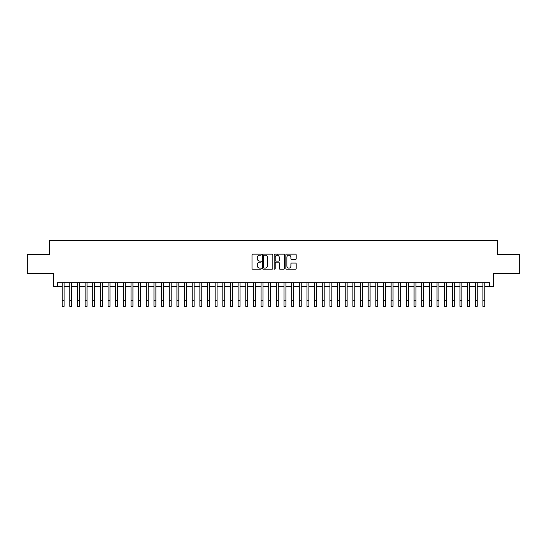 <?xml version="1.0" encoding="UTF-8"?>
<svg xmlns="http://www.w3.org/2000/svg" width="547" height="547" viewBox="0 0 547 547"><rect width="100%" height="100%" fill="white"/><g stroke="black" fill="none" stroke-linecap="round" stroke-linejoin="round"><path stroke-width="0.82" d="M261.261 254.676A0.526 0.526 0 0 0 260.734 254.15L252.755 254.15A0.752 0.752 0 0 0 252.003 254.902L252.003 268.42A0.752 0.752 0 0 0 252.755 269.172L260.734 269.172A0.526 0.526 0 0 0 261.261 268.645A0.526 0.526 0 0 0 260.734 268.119L259.702 268.119A2.4 2.4 0 0 1 257.302 265.719L257.302 264.591A2.4 2.4 0 0 1 259.702 262.184L260.734 262.184A0.526 0.526 0 0 0 261.261 261.664A0.526 0.526 0 0 0 260.734 261.138L259.702 261.138A2.4 2.4 0 0 1 257.302 258.731L257.302 257.603A2.4 2.4 0 0 1 259.702 255.203L260.734 255.203A0.526 0.526 0 0 0 261.261 254.676M295.448 259.449A0.752 0.752 0 0 0 296.194 258.697L296.194 254.902A0.752 0.752 0 0 0 295.448 254.15L286.587 254.15A0.752 0.752 0 0 0 285.835 254.902L285.835 268.42A0.752 0.752 0 0 0 286.587 269.172L295.448 269.172A0.752 0.752 0 0 0 296.194 268.42L296.194 263.839A0.752 0.752 0 0 0 295.448 263.086L291.654 263.086A0.752 0.752 0 0 0 290.901 263.839L290.901 266.109A2.01 2.01 0 0 1 288.891 268.119A2.01 2.01 0 0 1 286.888 266.109L286.888 257.213A2.01 2.01 0 0 1 288.891 255.203A2.01 2.01 0 0 1 290.901 257.213L290.901 258.697A0.752 0.752 0 0 0 291.654 259.449L295.448 259.449M57.38 286.525L57.38 282.696L489.62 282.696L489.62 286.525L493.449 286.525L493.449 273.521L519.65 273.521L519.65 254.396L497.654 254.396L497.654 240.625L49.346 240.625L49.346 254.396L27.35 254.396L27.35 273.521L53.551 273.521L53.551 286.525L62.16 286.525M272.844 254.902A0.752 0.752 0 0 0 272.091 254.15L263.23 254.15A0.752 0.752 0 0 0 262.478 254.902L262.478 268.42A0.752 0.752 0 0 0 263.23 269.172L272.091 269.172A0.752 0.752 0 0 0 272.844 268.42L272.844 254.902M274.909 254.15L283.77 254.15A0.752 0.752 0 0 1 284.522 254.902L284.522 268.42A0.752 0.752 0 0 1 283.77 269.172L279.975 269.172A0.752 0.752 0 0 1 279.223 268.42L279.223 262.936A0.752 0.752 0 0 0 278.478 262.184L275.962 262.184A0.752 0.752 0 0 0 275.209 262.936L275.209 268.645A0.526 0.526 0 0 1 274.683 269.172A0.526 0.526 0 0 1 274.156 268.645L274.156 254.902A0.752 0.752 0 0 1 274.909 254.15M64.074 286.525L69.811 286.525M71.725 286.525L77.462 286.525M79.37 286.525L85.113 286.525M87.021 286.525L92.758 286.525M94.672 286.525L100.409 286.525M102.323 286.525L108.06 286.525M109.974 286.525L115.711 286.525M117.626 286.525L123.362 286.525M125.277 286.525L131.013 286.525M132.928 286.525L138.665 286.525M140.572 286.525L146.316 286.525M148.223 286.525L153.96 286.525M155.874 286.525L161.611 286.525M163.526 286.525L169.262 286.525M171.177 286.525L176.913 286.525M178.828 286.525L184.565 286.525M186.479 286.525L192.216 286.525M194.13 286.525L199.867 286.525M201.775 286.525L207.518 286.525M209.426 286.525L215.169 286.525M217.077 286.525L222.814 286.525M224.728 286.525L230.465 286.525M232.379 286.525L238.116 286.525M240.03 286.525L245.767 286.525M247.682 286.525L253.418 286.525M255.333 286.525L261.069 286.525M262.984 286.525L268.721 286.525M270.628 286.525L276.372 286.525M278.279 286.525L284.016 286.525M285.931 286.525L291.667 286.525M293.582 286.525L299.318 286.525M301.233 286.525L306.97 286.525M308.884 286.525L314.621 286.525M316.535 286.525L322.272 286.525M324.186 286.525L329.923 286.525M331.831 286.525L337.574 286.525M339.482 286.525L345.225 286.525M347.133 286.525L352.87 286.525M354.784 286.525L360.521 286.525M362.435 286.525L368.172 286.525M370.087 286.525L375.823 286.525M377.738 286.525L383.474 286.525M385.389 286.525L391.126 286.525M393.04 286.525L398.777 286.525M400.684 286.525L406.428 286.525M408.336 286.525L414.072 286.525M415.987 286.525L421.723 286.525M423.638 286.525L429.374 286.525M431.289 286.525L437.026 286.525M438.94 286.525L444.677 286.525M446.591 286.525L452.328 286.525M454.242 286.525L459.979 286.525M461.887 286.525L467.63 286.525M469.538 286.525L475.275 286.525M477.189 286.525L482.926 286.525M484.84 286.525L489.62 286.525M264.057 255.203A0.526 0.526 0 0 0 263.531 255.729L263.531 267.592A0.526 0.526 0 0 0 264.057 268.119L265.145 268.119A2.4 2.4 0 0 0 267.551 265.719L267.551 257.603A2.4 2.4 0 0 0 265.145 255.203L264.057 255.203M279.223 257.247A2.01 2.01 0 0 0 277.22 255.244A2.01 2.01 0 0 0 275.209 257.247L275.209 260.386A0.752 0.752 0 0 0 275.962 261.138L278.478 261.138A0.752 0.752 0 0 0 279.223 260.386L279.223 257.247M62.16 300.638L64.074 300.638L64.074 306.375L62.16 306.375L62.16 282.696M64.074 300.638L64.074 282.696M69.811 306.375L71.725 306.375L69.811 306.375L69.811 282.696M71.725 306.375L71.725 282.696M77.462 306.375L79.37 306.375L77.462 306.375L77.462 282.696M79.37 306.375L79.37 282.696M85.113 306.375L87.021 306.375L85.113 306.375L85.113 282.696M87.021 306.375L87.021 282.696M92.758 306.375L94.672 306.375L92.758 306.375L92.758 282.696M94.672 306.375L94.672 282.696M100.409 306.375L102.323 306.375L100.409 306.375L100.409 282.696M102.323 306.375L102.323 282.696M108.06 306.375L109.974 306.375L108.06 306.375L108.06 282.696M109.974 306.375L109.974 282.696M115.711 306.375L117.626 306.375L115.711 306.375L115.711 282.696M117.626 306.375L117.626 282.696M123.362 306.375L125.277 306.375L123.362 306.375L123.362 282.696M125.277 306.375L125.277 282.696M131.013 306.375L132.928 306.375L131.013 306.375L131.013 282.696M132.928 306.375L132.928 282.696M138.665 306.375L140.572 306.375L138.665 306.375L138.665 282.696M140.572 306.375L140.572 282.696M146.316 306.375L148.223 306.375L146.316 306.375L146.316 282.696M148.223 306.375L148.223 282.696M153.96 306.375L155.874 306.375L153.96 306.375L153.96 282.696M155.874 306.375L155.874 282.696M161.611 306.375L163.526 306.375L161.611 306.375L161.611 282.696M163.526 306.375L163.526 282.696M169.262 306.375L171.177 306.375L169.262 306.375L169.262 282.696M171.177 306.375L171.177 282.696M176.913 306.375L178.828 306.375L176.913 306.375L176.913 282.696M178.828 306.375L178.828 282.696M184.565 306.375L186.479 306.375L184.565 306.375L184.565 282.696M186.479 306.375L186.479 282.696M192.216 306.375L194.13 306.375L192.216 306.375L192.216 282.696M194.13 306.375L194.13 282.696M199.867 306.375L201.775 306.375L199.867 306.375L199.867 282.696M201.775 306.375L201.775 282.696M207.518 306.375L209.426 306.375L207.518 306.375L207.518 282.696M209.426 306.375L209.426 282.696M215.169 306.375L217.077 306.375L215.169 306.375L215.169 282.696M217.077 306.375L217.077 282.696M222.814 306.375L224.728 306.375L222.814 306.375L222.814 282.696M224.728 306.375L224.728 282.696M230.465 306.375L232.379 306.375L230.465 306.375L230.465 282.696M232.379 306.375L232.379 282.696M238.116 306.375L240.03 306.375L238.116 306.375L238.116 282.696M240.03 306.375L240.03 282.696M245.767 306.375L247.682 306.375L245.767 306.375L245.767 282.696M247.682 306.375L247.682 282.696M253.418 306.375L255.333 306.375L253.418 306.375L253.418 282.696M255.333 306.375L255.333 282.696M261.069 306.375L262.984 306.375L261.069 306.375L261.069 282.696M262.984 306.375L262.984 282.696M268.721 306.375L270.628 306.375L268.721 306.375L268.721 282.696M270.628 306.375L270.628 282.696M276.372 306.375L278.279 306.375L276.372 306.375L276.372 282.696M278.279 306.375L278.279 282.696M277.787 255.319L277.787 254.15M284.016 306.375L285.931 306.375L284.016 306.375L284.016 282.696M285.931 306.375L285.931 282.696M291.667 306.375L293.582 306.375L291.667 306.375L291.667 282.696M293.582 306.375L293.582 282.696M299.318 306.375L301.233 306.375L299.318 306.375L299.318 282.696M301.233 306.375L301.233 282.696M306.97 306.375L308.884 306.375L306.97 306.375L306.97 282.696M308.884 306.375L308.884 282.696M314.621 306.375L316.535 306.375L314.621 306.375L314.621 282.696M316.535 306.375L316.535 282.696M322.272 306.375L324.186 306.375L322.272 306.375L322.272 282.696M324.186 306.375L324.186 282.696M329.923 306.375L331.831 306.375L329.923 306.375L329.923 282.696M331.831 306.375L331.831 282.696M337.574 306.375L339.482 306.375L337.574 306.375L337.574 282.696M339.482 306.375L339.482 282.696M345.225 306.375L347.133 306.375L345.225 306.375L345.225 282.696M347.133 306.375L347.133 282.696M352.87 306.375L354.784 306.375L352.87 306.375L352.87 282.696M354.784 306.375L354.784 282.696M360.521 306.375L362.435 306.375L360.521 306.375L360.521 282.696M362.435 306.375L362.435 282.696M368.172 306.375L370.087 306.375L368.172 306.375L368.172 282.696M370.087 306.375L370.087 282.696M375.823 306.375L377.738 306.375L375.823 306.375L375.823 282.696M377.738 306.375L377.738 282.696M383.474 306.375L385.389 306.375L383.474 306.375L383.474 282.696M385.389 306.375L385.389 282.696M391.126 306.375L393.04 306.375L391.126 306.375L391.126 282.696M393.04 306.375L393.04 282.696M398.777 306.375L400.684 306.375L398.777 306.375L398.777 282.696M400.684 306.375L400.684 282.696M406.428 306.375L408.336 306.375L406.428 306.375L406.428 282.696M408.336 306.375L408.336 282.696M414.072 306.375L415.987 306.375L414.072 306.375L414.072 282.696M415.987 306.375L415.987 282.696M421.723 306.375L423.638 306.375L421.723 306.375L421.723 282.696M423.638 306.375L423.638 282.696M429.374 306.375L431.289 306.375L429.374 306.375L429.374 282.696M431.289 306.375L431.289 282.696M437.026 306.375L438.94 306.375L437.026 306.375L437.026 282.696M438.94 306.375L438.94 282.696M444.677 306.375L446.591 306.375L444.677 306.375L444.677 282.696M446.591 306.375L446.591 282.696M452.328 306.375L454.242 306.375L452.328 306.375L452.328 282.696M454.242 306.375L454.242 282.696M459.979 306.375L461.887 306.375L459.979 306.375L459.979 282.696M461.887 306.375L461.887 282.696M467.63 306.375L469.538 306.375L467.63 306.375L467.63 282.696M469.538 306.375L469.538 282.696M475.275 306.375L477.189 306.375L475.275 306.375L475.275 282.696M477.189 306.375L477.189 282.696M482.926 306.375L484.84 306.375L482.926 306.375L482.926 282.696M484.84 306.375L484.84 282.696M69.811 300.638L71.725 300.638M77.462 300.638L79.37 300.638M85.113 300.638L87.021 300.638M92.758 300.638L94.672 300.638M100.409 300.638L102.323 300.638M108.06 300.638L109.974 300.638M115.711 300.638L117.626 300.638M123.362 300.638L125.277 300.638M131.013 300.638L132.928 300.638M138.665 300.638L140.572 300.638M146.316 300.638L148.223 300.638M153.96 300.638L155.874 300.638M161.611 300.638L163.526 300.638M169.262 300.638L171.177 300.638M176.913 300.638L178.828 300.638M184.565 300.638L186.479 300.638M192.216 300.638L194.13 300.638M199.867 300.638L201.775 300.638M207.518 300.638L209.426 300.638M215.169 300.638L217.077 300.638M222.814 300.638L224.728 300.638M230.465 300.638L232.379 300.638M238.116 300.638L240.03 300.638M245.767 300.638L247.682 300.638M253.418 300.638L255.333 300.638M261.069 300.638L262.984 300.638M268.721 300.638L270.628 300.638M276.372 300.638L278.279 300.638M284.016 300.638L285.931 300.638M291.667 300.638L293.582 300.638M299.318 300.638L301.233 300.638M306.97 300.638L308.884 300.638M314.621 300.638L316.535 300.638M322.272 300.638L324.186 300.638M329.923 300.638L331.831 300.638M337.574 300.638L339.482 300.638M345.225 300.638L347.133 300.638M352.87 300.638L354.784 300.638M360.521 300.638L362.435 300.638M368.172 300.638L370.087 300.638M375.823 300.638L377.738 300.638M383.474 300.638L385.389 300.638M391.126 300.638L393.04 300.638M398.777 300.638L400.684 300.638M406.428 300.638L408.336 300.638M414.072 300.638L415.987 300.638M421.723 300.638L423.638 300.638M429.374 300.638L431.289 300.638M437.026 300.638L438.94 300.638M444.677 300.638L446.591 300.638M452.328 300.638L454.242 300.638M459.979 300.638L461.887 300.638M467.63 300.638L469.538 300.638M475.275 300.638L477.189 300.638M482.926 300.638L484.84 300.638"/></g></svg>
